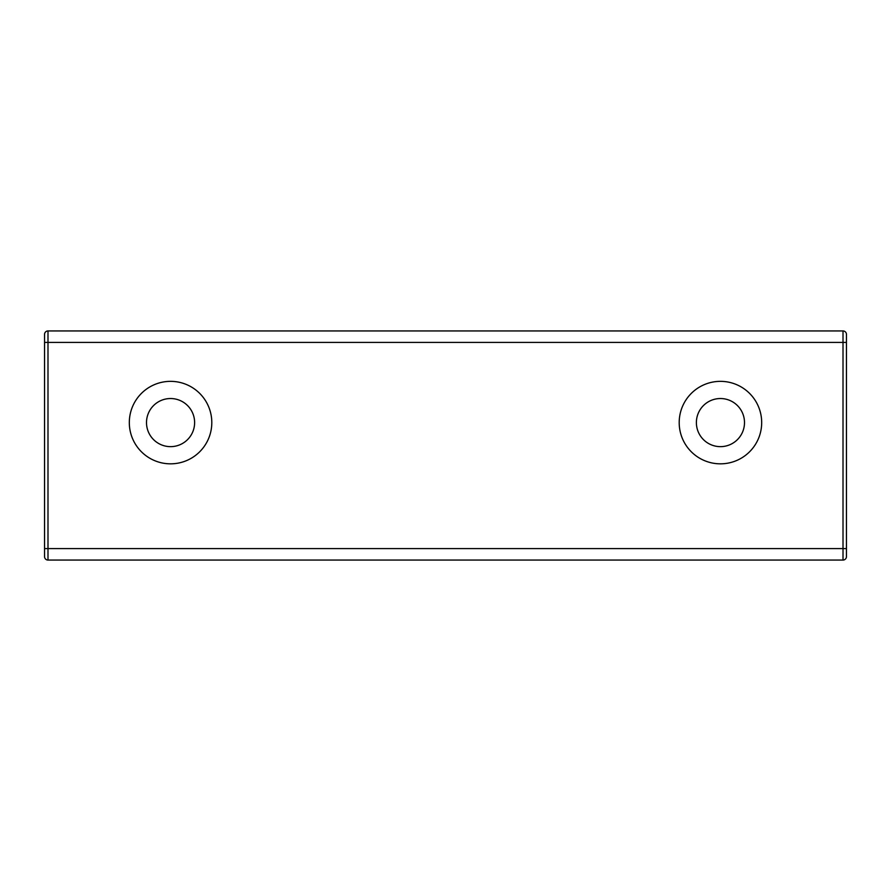 <?xml version="1.0" encoding="UTF-8"?>
<svg xmlns="http://www.w3.org/2000/svg" width="891" height="891" viewBox="0 0 891 891"><rect width="100%" height="100%" fill="white"/><g stroke="black" fill="none" stroke-linecap="round" stroke-linejoin="round"><path stroke-width="1.34" d="M47.991 330.94L47.991 342.4L44.55 342.4L44.55 334.381A3.441 3.441 0 0 1 47.991 330.94L843.009 330.94L843.009 560.06L47.991 560.06A3.441 3.441 0 0 1 44.55 556.619L44.55 548.6L44.55 556.619M170.56 446.647A24.057 24.057 0 0 0 194.617 422.59A24.057 24.057 0 0 0 170.56 398.533A24.057 24.057 0 0 0 146.503 422.59A24.057 24.057 0 0 0 170.56 446.647M720.44 446.647A24.057 24.057 0 0 0 744.497 422.59A24.057 24.057 0 0 0 720.44 398.533A24.057 24.057 0 0 0 696.383 422.59A24.057 24.057 0 0 0 720.44 446.647M170.56 381.348A41.242 41.242 0 0 0 129.318 422.59A41.242 41.242 0 0 0 170.56 463.832A41.242 41.242 0 0 0 211.802 422.59A41.242 41.242 0 0 0 170.56 381.348M720.44 381.348A41.242 41.242 0 0 0 679.198 422.59A41.242 41.242 0 0 0 720.44 463.832A41.242 41.242 0 0 0 761.682 422.59A41.242 41.242 0 0 0 720.44 381.348M843.009 330.94A3.441 3.441 0 0 1 846.45 334.381L846.45 556.619A3.441 3.441 0 0 1 843.009 560.06M44.55 342.4L44.55 548.6L846.45 548.6M47.991 560.06L47.991 342.4L846.45 342.4"/></g></svg>
